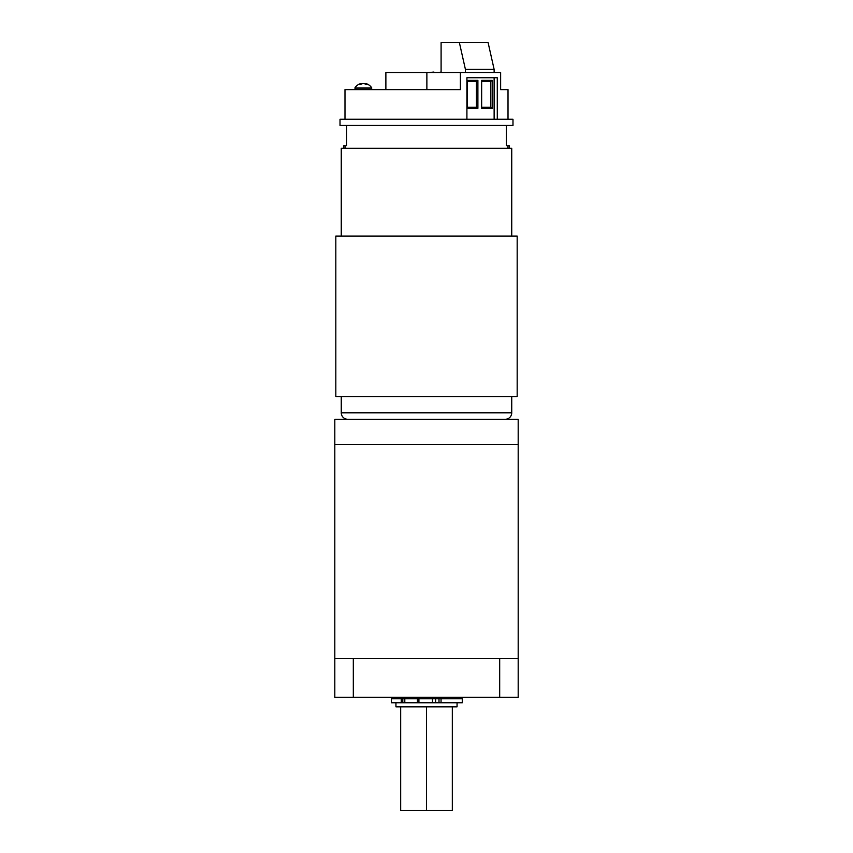 <?xml version="1.0" encoding="UTF-8"?>
<svg xmlns="http://www.w3.org/2000/svg" width="853" height="853" viewBox="0 0 853 853"><rect width="100%" height="100%" fill="white"/><g stroke="black" fill="none" stroke-linecap="round" stroke-linejoin="round"><path stroke-width="1.28" d="M491.339 444.53L334.813 444.53L334.813 419.271L518.187 419.271L518.187 444.53L491.339 444.53M491.467 658.484L376.791 658.484M371.62 658.484L361.533 658.484M518.187 658.484L518.187 444.53L334.813 444.53L334.813 658.484L518.187 658.484L518.187 697.296L518.187 658.484M518.187 697.296L334.813 697.296L334.813 658.484M395.941 697.818L457.059 697.818M402.413 698.692L402.413 702.765L391.356 702.765L391.356 698.692L404.802 698.692L404.802 702.765L432.492 702.765L432.492 698.692L462.273 698.692L462.273 702.765L438.996 702.765L438.996 698.692M395.941 702.765L395.941 706.838L457.059 706.838L457.059 702.765M400.675 706.838L400.675 810.35L452.325 810.35L452.325 706.838M426.5 706.838L426.5 810.35M404.802 698.692L432.492 698.692M435.616 698.692L435.616 702.765L438.996 702.765M435.616 702.765L432.492 702.765M417.448 698.692L417.448 702.765L418.919 702.765L418.919 698.692M404.802 702.765L402.797 702.765L402.797 698.692M385.098 697.296L467.902 697.296M343.844 148.283L343.844 145.692L345.198 145.692L345.198 148.283M347.725 419.271A6.472 6.472 0 0 1 341.264 412.799L341.264 396.56M341.264 236.121L341.264 148.283L511.736 148.283L511.736 236.121M341.264 412.799L511.736 412.799L511.736 396.56M511.736 412.799A6.472 6.472 0 0 1 505.275 419.271M517.174 236.121L335.826 236.121L335.826 396.56L517.174 396.56L517.174 236.121M509.156 148.283L509.156 145.692L507.802 145.692L507.802 148.283M385.876 89.64L385.876 72.569L426.873 72.569L426.873 89.64M487.649 119.249L512.984 119.249L512.984 125.455L340.016 125.455L340.016 119.249L487.649 119.249M426.873 72.569L500.636 72.569L500.636 89.64L508.015 89.64L508.015 119.249M466.911 119.249L466.911 77.74L497.288 77.74L497.288 119.249M460.385 72.569L460.385 89.64L344.985 89.64L344.985 119.249M433.921 72.047L428.547 72.569M435.126 72.569L434.028 72.569M438.506 72.569L435.446 72.569M440.969 72.047L438.527 72.569M465.418 69.392L494.132 69.392L488.108 42.65L459.394 42.65L465.418 69.392L465.418 72.569M494.132 69.392L494.132 72.569M494.132 77.74L494.132 119.249M459.394 42.65L441.097 42.65L441.097 72.569M492.256 80.374L492.256 108.331L481.646 108.331L481.646 80.374L492.256 80.374L490.795 81.419L481.646 81.419M467.284 80.374L477.893 80.374L477.893 108.331L467.284 108.331L467.284 80.374M481.646 107.297L490.795 107.297L490.795 81.419M467.284 107.297L476.432 107.297L476.432 81.419L467.284 81.419M492.256 108.331L490.795 107.297M476.432 107.297L477.893 108.331M477.893 80.374L476.432 81.419M365.692 84.266L365.83 83.551A9.884 3.721 100.8 0 1 366.459 83.882A9.884 6.877 104 0 1 367.526 84.639L366.246 84.639A9.884 6.877 -104 0 0 364.988 83.882A9.884 8.988 -114.7 0 0 363.335 83.551A9.884 8.988 114.7 0 0 361.683 83.882A9.884 6.877 104 0 0 360.424 84.639L359.145 84.639A9.884 6.877 -104 0 1 360.211 83.882A9.884 3.721 -100.8 0 1 360.84 83.551A9.895 9.895 0 0 0 354.837 88.04L355.754 89.64M365.83 83.551A9.895 9.895 0 0 1 371.823 88.04L354.837 88.04M360.329 84.639L360.211 83.882M360.968 84.266L360.84 83.551M366.342 84.639L366.459 83.882M499.687 697.296L499.687 658.484M353.313 697.296L353.313 658.484M401.273 702.765L401.273 698.692M441.044 698.692L441.044 702.765M506.309 125.455L506.309 145.692M346.691 125.455L346.691 145.692M371.823 88.04L370.916 89.64"/></g></svg>
